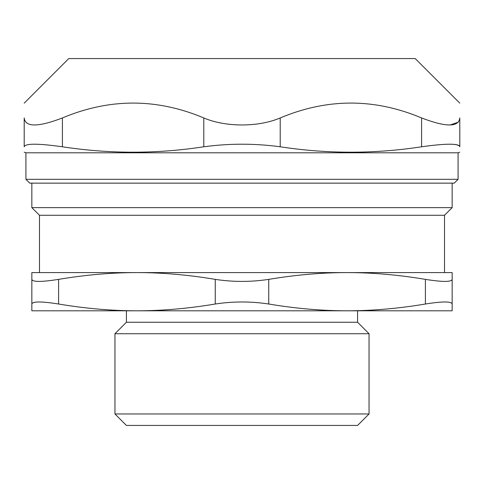 <?xml version="1.0" encoding="UTF-8"?>
<svg xmlns="http://www.w3.org/2000/svg" width="484" height="484" viewBox="0 0 484 484"><rect width="100%" height="100%" fill="white"/><g stroke="black" fill="none" stroke-linecap="round" stroke-linejoin="round"><path stroke-width="0.73" d="M25.918 179.316L29.742 183.14L454.258 183.14L458.082 179.316L25.918 179.316L25.918 152.799L458.082 152.799L459.8 152.17M62.412 117.945C37.982 127.298 25.247 127.298 24.2 117.945L24.2 146.785C25.132 143.349 37.867 143.349 62.412 146.785L62.412 117.945C109.535 98.125 156.665 98.125 203.788 117.945L203.788 146.785C229.265 143.349 254.735 143.349 280.212 146.785L280.212 117.945C258.402 127.298 225.598 127.298 203.788 117.945M24.2 117.945C24.2 98.125 24.2 98.125 24.2 117.945C24.2 98.125 24.2 98.125 24.2 117.945M24.2 146.785C24.2 154.003 24.2 154.003 24.2 146.785C24.2 154.003 24.2 154.003 24.2 146.785M24.2 103.153L68.782 58.57L415.218 58.57L459.8 103.153M280.212 117.945C327.335 98.125 374.465 98.125 421.588 117.945L421.588 146.785C446.133 143.349 458.868 143.349 459.8 146.785C459.703 145.103 456.43 144.244 449.981 144.214M459.8 117.945L459.8 146.785L459.8 117.945C459.8 98.125 459.8 98.125 459.8 117.945C459.8 98.125 459.8 98.125 459.8 117.945C458.753 127.298 446.018 127.298 421.588 117.945M449.981 125.017L458.402 122.156M459.8 146.785C459.8 154.003 459.8 154.003 459.8 146.785C459.8 154.003 459.8 154.003 459.8 146.785M421.588 146.785C374.465 154.003 327.335 154.003 280.212 146.785M203.788 146.785C156.665 154.003 109.535 154.003 62.412 146.785M114.956 413.965L114.956 333.724L126.415 322.259L357.585 322.259L369.044 333.724L369.044 413.965L114.956 413.965L126.415 425.43L357.585 425.43L369.044 413.965M114.956 333.724L369.044 333.724M452.159 183.14L452.159 207.63L444.518 215.271L444.518 272.589L347.076 272.589L452.159 272.589L452.159 279.371C451.499 282.087 442.582 282.087 425.412 279.371L425.412 304.012C442.582 301.296 451.499 301.296 452.159 304.012L452.159 279.371M58.588 279.371C41.418 282.087 32.501 282.087 31.841 279.371L31.841 304.012C32.501 301.296 41.418 301.296 58.588 304.012L58.588 279.371C85.511 274.845 111.623 272.589 136.924 272.589L39.482 272.589L39.482 215.271L31.841 207.63L452.159 207.63M268.747 279.371C250.918 282.087 233.082 282.087 215.253 279.371L215.253 304.012C233.082 301.296 250.918 301.296 268.747 304.012L268.747 279.371C295.67 274.845 321.781 272.589 347.076 272.589C372.377 272.589 398.489 274.845 425.412 279.371M425.412 304.012C398.489 308.538 372.377 310.801 347.076 310.801L452.159 310.801L452.159 304.012M215.253 304.012C188.33 308.538 162.219 310.801 136.924 310.801L31.841 310.801L31.841 272.589L347.076 272.589M136.924 272.589C162.219 272.589 188.33 274.845 215.253 279.371M126.415 322.259L126.415 310.801L347.076 310.801C321.781 310.801 295.67 308.538 268.747 304.012M136.924 310.801C111.623 310.801 85.511 308.538 58.588 304.012M39.482 215.271L444.518 215.271M347.076 310.801L357.585 310.801L357.585 322.259M458.082 179.316L458.082 152.799M25.918 152.799L24.2 152.17M31.841 207.63L31.841 183.14"/></g></svg>
